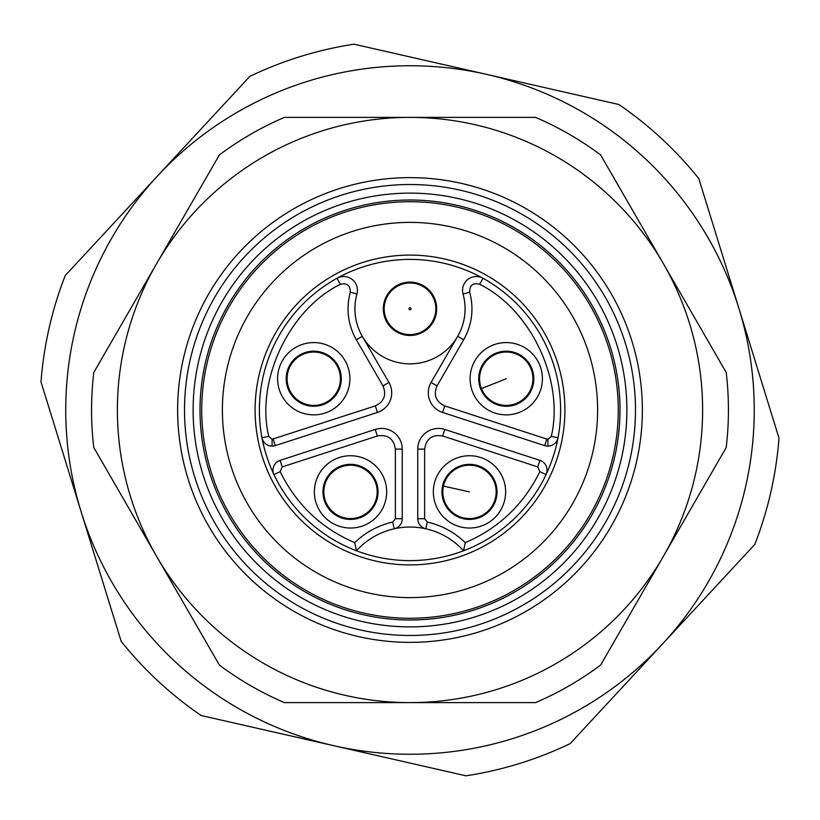 <?xml version="1.0" encoding="UTF-8"?>
<svg xmlns="http://www.w3.org/2000/svg" width="820" height="820" viewBox="0 0 820 820"><rect width="100%" height="100%" fill="white"/><g stroke="black" fill="none" stroke-linecap="round" stroke-linejoin="round"><path stroke-width="1.23" d="M268.724 436.435C255.491 380.746 288.988 309.57 340.341 284.284L336.999 278.267A150.613 150.613 0 0 0 261.959 437.695L268.724 436.435L272.107 439.253L272.107 446.131A10.332 10.332 0 0 1 261.959 437.695A150.613 150.613 0 0 1 483 278.267L479.659 284.284C531.011 309.57 564.508 380.746 551.276 436.435L547.893 439.243L547.893 446.131A10.332 10.332 0 0 1 544.695 445.619L442.564 412.439A20.654 20.654 0 0 1 431.064 382.468L457.703 336.333A55.084 55.084 0 0 1 356.946 294.001A13.766 13.766 0 0 0 343.672 276.535A13.766 13.766 0 0 1 356.946 294.001A55.084 55.084 0 0 0 362.296 336.333L388.936 382.468A20.654 20.654 0 0 1 377.436 412.439L275.305 445.619A10.332 10.332 0 0 1 261.959 437.695A150.613 150.613 0 0 0 273.952 474.606A10.332 10.332 0 0 1 280.091 460.358L375.211 429.444A20.654 20.654 0 0 1 402.251 449.093L402.251 518.722A10.332 10.332 0 0 1 394.184 528.797A72.293 72.293 0 0 1 463.546 550.774A150.613 150.613 0 0 1 356.454 550.774L354.711 542.666C321.132 528.152 296.286 504.484 280.173 471.654L273.952 474.606A10.332 10.332 0 0 1 280.091 460.358L282.213 466.908L280.173 471.654M537.787 466.908L539.909 460.358A10.332 10.332 0 0 1 546.048 474.606L539.826 471.654L537.787 466.908L442.656 435.994L444.788 429.444L539.909 460.358A10.332 10.332 0 0 1 546.048 474.606A150.613 150.613 0 0 0 558.041 437.695A10.332 10.332 0 0 1 544.695 445.619L546.827 439.069L547.893 439.243M272.107 439.253L375.304 405.89C384.149 401.656 386.702 394.994 382.971 385.912L356.341 339.777C347.926 324.71 345.917 308.843 350.314 292.156L356.946 294.001M410 335.472A26.681 26.681 0 0 1 383.319 308.791A26.681 26.681 0 0 1 410 282.111A26.681 26.681 0 0 1 436.681 308.791A26.681 26.681 0 0 1 410 335.472M350.509 528.029A36.141 36.141 0 0 1 314.367 491.877A36.141 36.141 0 0 1 350.509 455.735A36.141 36.141 0 0 1 386.661 491.877A36.141 36.141 0 0 1 350.509 528.029M350.509 464.335A27.542 27.542 0 0 0 322.967 491.877A27.542 27.542 0 0 0 350.509 519.419A27.542 27.542 0 0 0 378.051 491.877A27.542 27.542 0 0 0 350.509 464.335M469.491 528.029A36.141 36.141 0 0 1 433.339 491.877A36.141 36.141 0 0 1 469.491 455.735A36.141 36.141 0 0 1 505.632 491.877A36.141 36.141 0 0 1 469.491 528.029M469.491 464.335A27.542 27.542 0 0 0 441.949 491.877A27.542 27.542 0 0 0 469.491 519.419A27.542 27.542 0 0 0 497.033 491.877A27.542 27.542 0 0 0 469.491 464.335M506.258 414.869A36.141 36.141 0 0 1 470.106 378.727A36.141 36.141 0 0 1 506.258 342.575A36.141 36.141 0 0 1 542.399 378.727A36.141 36.141 0 0 1 506.258 414.869M506.258 351.185A27.542 27.542 0 0 0 478.716 378.727A27.542 27.542 0 0 0 506.258 406.269A27.542 27.542 0 0 0 533.799 378.727A27.542 27.542 0 0 0 506.258 351.185M313.742 414.869A36.141 36.141 0 0 1 277.601 378.727A36.141 36.141 0 0 1 313.742 342.575A36.141 36.141 0 0 1 349.894 378.727A36.141 36.141 0 0 1 313.742 414.869M313.742 351.185A27.542 27.542 0 0 0 286.2 378.727A27.542 27.542 0 0 0 313.742 406.269A27.542 27.542 0 0 0 341.284 378.727A27.542 27.542 0 0 0 313.742 351.185M395.373 518.722L402.251 518.722A10.332 10.332 0 0 1 394.184 528.797A72.293 72.293 0 0 0 356.454 550.774A150.613 150.613 0 0 1 273.952 474.606A150.613 150.613 0 0 0 356.454 550.774A72.293 72.293 0 0 1 394.184 528.797L392.678 522.073L395.373 518.722L395.373 449.093C393.774 438.679 387.768 434.313 377.343 435.994L282.213 466.908M539.826 471.654C523.713 504.484 498.867 528.152 465.288 542.666L463.546 550.774A150.613 150.613 0 0 0 546.048 474.606A150.613 150.613 0 0 1 463.546 550.774A72.293 72.293 0 0 0 425.816 528.797A10.332 10.332 0 0 1 417.749 518.722L417.749 449.093A20.654 20.654 0 0 1 444.788 429.444M558.041 437.695A150.613 150.613 0 0 0 483 278.267A13.766 13.766 0 0 0 463.054 294.001A55.084 55.084 0 0 1 457.703 336.333A55.084 55.084 0 0 0 463.054 294.001A13.766 13.766 0 0 1 483 278.267A150.613 150.613 0 0 1 558.041 437.695L551.276 436.435M442.656 435.994C432.263 434.292 426.246 438.659 424.627 449.093L424.627 518.722L427.322 522.073L425.816 528.797A10.332 10.332 0 0 1 417.749 518.722L424.627 518.722M479.659 284.284C472.904 282.572 469.583 285.196 469.686 292.156C474.083 308.832 472.074 324.71 463.659 339.777L437.029 385.912C433.288 394.973 435.84 401.636 444.696 405.89L546.827 439.069M336.999 278.267A13.766 13.766 0 0 1 343.672 276.535A13.766 13.766 0 0 0 336.999 278.267M491.754 356.177L491.795 356.3A26.681 26.681 0 0 1 531.053 368.877A26.681 26.681 0 0 1 511.116 404.957L511.444 405.777M531.053 368.877A26.681 26.681 0 0 0 501.399 352.487L501.348 352.364M481.463 388.567A26.681 26.681 0 0 0 511.116 404.957A26.681 26.681 0 0 1 491.795 356.3A26.681 26.681 0 0 0 481.463 388.567L506.258 378.727M470.167 465.083L470.137 465.206A26.681 26.681 0 0 1 495.526 497.678A26.681 26.681 0 0 1 458.759 516.303L458.728 516.436M495.526 497.678A26.681 26.681 0 0 0 480.223 467.451L480.253 467.328M443.446 486.075A26.681 26.681 0 0 0 458.759 516.303A26.681 26.681 0 0 1 470.137 465.206A26.681 26.681 0 0 0 443.446 486.075L469.491 491.877M343.969 517.748A26.681 26.681 0 0 0 374.617 503.306A26.681 26.681 0 0 1 323.869 490.462A26.681 26.681 0 0 1 357.059 466.016A26.681 26.681 0 0 1 374.617 503.306L375.468 503.521M377.282 493.332L377.149 493.291A26.681 26.681 0 0 0 326.401 480.458M314.327 405.531L314.357 405.398A26.681 26.681 0 0 1 287.461 374.156A26.681 26.681 0 0 1 323.305 353.82L323.336 353.686M287.461 374.156A26.681 26.681 0 0 0 304.179 403.635L304.159 403.758M323.305 353.82A26.681 26.681 0 0 1 314.357 405.398A26.681 26.681 0 0 0 323.305 353.82M177.632 410A232.367 232.367 0 0 1 410 177.632A232.367 232.367 0 0 1 642.367 410A232.367 232.367 0 0 1 410 642.367A232.367 232.367 0 0 1 177.632 410M184.52 410A225.479 225.479 0 0 1 410 184.52A225.479 225.479 0 0 1 635.479 410A225.479 225.479 0 0 1 410 635.479A225.479 225.479 0 0 1 184.52 410M410 193.12A216.88 216.88 0 0 1 626.88 410A216.88 216.88 0 0 1 410 626.88A216.88 216.88 0 0 1 193.12 410A216.88 216.88 0 0 1 410 193.12M410 619.992A209.992 209.992 0 0 0 619.992 410A209.992 209.992 0 0 0 410 200.008A209.992 209.992 0 0 0 200.008 410A209.992 209.992 0 0 0 410 619.992M410 201.73A208.27 208.27 0 0 1 618.27 410A208.27 208.27 0 0 1 410 618.27A208.27 208.27 0 0 1 201.73 410A208.27 208.27 0 0 1 410 201.73M410 597.616A187.616 187.616 0 0 0 597.616 410A187.616 187.616 0 0 0 410 222.384A187.616 187.616 0 0 0 222.384 410A187.616 187.616 0 0 0 410 597.616M410 702.617A292.617 292.617 0 0 0 663.411 263.691A292.617 292.617 0 0 0 156.589 263.691A292.617 292.617 0 0 0 410 702.617L535.603 702.617A318.437 318.437 0 0 0 600.609 665.082L726.212 447.525A318.437 318.437 0 0 0 726.212 372.475L600.609 154.918A318.437 318.437 0 0 0 535.603 117.383L284.396 117.383A318.437 318.437 0 0 0 219.391 154.918L93.787 372.475A318.437 318.437 0 0 0 93.787 447.525L219.391 665.082A318.437 318.437 0 0 0 284.396 702.617L410 702.617M333.566 745.657L465.975 775.812A370.066 370.066 0 0 0 570.146 743.627L754.789 544.429A370.066 370.066 0 0 0 779 438.116L698.814 178.616A370.066 370.066 0 0 0 618.854 104.499L354.025 44.188A370.066 370.066 0 0 0 249.854 76.373L65.21 275.571A370.066 370.066 0 0 0 41 381.884L121.186 641.383A370.066 370.066 0 0 0 201.146 715.501L333.566 745.657A344.246 344.246 0 0 1 157.532 175.972A344.246 344.246 0 0 1 738.902 308.371A344.246 344.246 0 0 1 333.566 745.657M564.908 410A154.908 154.908 0 0 0 410 255.092A154.908 154.908 0 0 0 255.092 410A154.908 154.908 0 0 0 410 564.908A154.908 154.908 0 0 0 564.908 410M409.026 308.453A1.035 1.035 0 0 1 410.328 307.808A1.035 1.035 0 0 1 410.974 309.119A1.035 1.035 0 0 1 409.672 309.765A1.035 1.035 0 0 1 409.026 308.453M385.554 300.479A25.82 25.82 0 0 1 418.313 284.345A25.82 25.82 0 0 1 434.446 317.104A25.82 25.82 0 0 1 401.687 333.238A25.82 25.82 0 0 1 385.554 300.479A25.82 25.82 0 0 0 401.687 333.238A25.82 25.82 0 0 0 434.446 317.104M275.305 445.619L273.173 439.069M354.711 542.666C365.453 532.282 378.112 525.425 392.678 522.073M465.288 542.666C454.536 532.293 441.877 525.435 427.322 522.073M463.054 294.001L469.686 292.156M340.341 284.284C346.962 282.736 350.284 285.35 350.314 292.156M377.343 435.994L375.211 429.444A20.654 20.654 0 0 1 402.251 449.093L395.373 449.093M424.627 449.093L417.749 449.093M444.696 405.89L442.564 412.439A20.654 20.654 0 0 1 431.064 382.468L437.029 385.912M463.659 339.777L457.703 336.333M356.341 339.777L362.296 336.333M382.971 385.912L388.936 382.468M375.304 405.89L377.436 412.439"/></g></svg>
